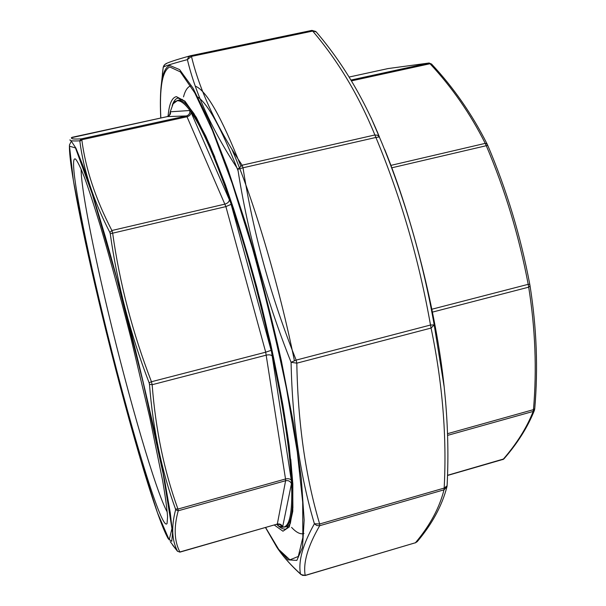 <?xml version="1.0" encoding="UTF-8"?>
<svg xmlns="http://www.w3.org/2000/svg" width="606" height="606" viewBox="0 0 606 606"><rect width="100%" height="100%" fill="white"/><g stroke="black" fill="none" stroke-linecap="round" stroke-linejoin="round"><path stroke-width="0.91" d="M390.893 165.385L485.224 143.364C470.347 113.754 451.947 87.219 430.025 63.736L431.525 64.009C453.591 87.612 472.135 114.307 487.156 144.099L487.762 145.425L486.285 145.705L485.224 143.364L487.156 144.099L487.747 145.41M530.045 285.858C536.636 327.626 538.196 368.516 534.727 408.542L534.742 408.755C538.219 368.622 536.651 327.649 530.038 285.82L528.697 287.168L528.197 284.328L529.773 284.312L530.038 285.82L529.773 284.312C520.645 236.113 506.639 189.814 487.762 145.425C506.608 189.739 520.592 235.946 529.727 284.062M351.45 80.886L430.025 63.736L429.01 63.024L388.045 68.569L349.086 77.045L388.249 68.539M534.462 410.209L533.159 411.429L533.462 409.648C536.901 369.668 535.318 328.838 528.697 287.168L432.449 312.105M447.523 475.468L503.124 459.378C516.804 443.577 526.819 427.594 533.159 411.429L447.584 435.381M350.942 80.053L429.01 63.024L431.548 64.031M429.23 62.986L388.014 68.576M503.972 458.856L503.95 458.878C517.759 442.956 527.924 426.76 534.431 410.292L534.742 408.755L533.462 409.648L447.531 433.684M502.836 459.621L503.95 458.878L447.523 475.309M271.571 351.935C259.785 298.44 246.157 248.725 230.697 202.798L271.571 351.935L291.478 481.505C289.804 449.682 283.366 407.429 272.177 354.73M229.886 200.412C214.615 156.371 201.525 126.707 190.632 111.413L230.697 202.798M190.064 110.618C182.338 100.369 176.687 98.104 173.119 103.831L170.233 111.807L189.807 110.512L190.632 111.413M170.104 114.17L170.081 112.557L169.65 115.049M276.647 524.417L279.139 526.175L282.154 527.167L280.23 524.599M282.532 527.182C289.615 527.462 292.63 512.782 291.562 483.149L282.654 526.872L282.154 527.167M170.081 112.557L170.233 111.807M291.478 481.505L291.562 483.149M102.785 314.628C82.651 231.53 68.031 153.856 75.583 159.12C77.666 161.507 80.704 167.817 84.688 178.043C89.203 190.564 94.475 206.729 100.528 226.546C110.262 259.383 120.458 296.826 131.116 338.86L149.871 417.966L162.673 480.853C165.37 496.693 166.998 508.669 167.574 516.766L167.059 523.508C161.666 533.166 127.26 416.989 102.785 314.628M167.256 512.108C155.621 490.958 128.76 398.104 108.671 314.105C92.991 248.945 80.916 187.504 81.143 169.074M170.225 541.612L177.52 551.233C171.831 540.287 171.195 526.478 175.619 509.82L175.482 508.957C161.741 471.279 153.068 429.715 149.462 384.265L149.114 382.772C130.245 333.739 117.291 284.062 110.254 233.742L109.875 232.446C93.597 200.881 83.59 170.498 79.856 141.296L79.651 140.842C72.652 141.183 69.448 140.827 70.038 139.759M191.004 112.178C190.973 114.451 189.64 115.981 187.012 116.784L186.413 115.943L167.324 116.594L72.296 137.267C70.008 138.835 73.046 139.357 81.401 138.85L81.802 139.744C85.56 168.869 95.596 199.116 111.898 230.507L112.64 233.083C119.655 283.29 132.593 332.845 151.447 381.735L152.144 384.712L149.462 384.265M177.52 551.233L179.884 552.142L277.321 524.061L285.608 480.725L285.517 478.982L265.701 352.2L225.886 206.601L187.012 116.784L81.802 139.744L79.856 141.296M272.435 356.207C271.329 354.881 269.299 354.525 266.337 355.131L152.144 384.712C155.659 430.002 164.264 471.453 177.952 509.063L178.225 510.782C173.695 527.311 174.248 541.044 179.876 551.975L277.321 524.061C279.858 523.599 281.638 524.531 282.654 526.872M170.4 111.686C170.703 114.186 169.688 115.822 167.332 116.594L71.349 137.751M189.807 110.512C190.14 113.284 189.011 115.095 186.413 115.943L81.401 138.85L79.651 140.842M229.432 199.298C229.341 201.609 227.871 203.207 225.038 204.093L111.898 230.507L109.875 232.446M231.136 204.313L225.886 206.601L110.254 233.742M177.429 551.195L179.884 552.142M271.155 350.321L265.701 352.2L151.447 381.735L149.114 382.772M175.619 509.82L178.225 510.782L285.608 480.725C288.411 480.225 290.372 481.24 291.494 483.785M291.327 480.316C290.251 478.823 288.312 478.384 285.517 478.982L177.952 509.063L175.482 508.957M371.046 117.685L381.848 142.864C405.588 200.881 423.033 261.557 434.199 324.892L444.16 386.855C447.789 420.534 448.766 453.417 447.099 485.52L447.107 485.807C448.773 453.621 447.789 420.64 444.16 386.855M277.404 548.104C283.191 556.626 290.872 565.224 300.455 573.89C298.144 561.201 302.795 544.491 314.4 523.751C300.114 475.793 292.342 421.973 291.077 362.274C265.633 298.349 247.892 234.014 237.847 169.271C212.342 130.419 195.526 93.869 187.398 59.623C172.036 63.721 163.976 66.274 163.226 67.281L161.484 83.136M305.083 575.526L415.458 542.741C429.98 525.44 439.494 507.805 444.001 489.822L319.688 525.713L319.65 523.993L444.168 488.088C446.917 436.676 442.554 383.333 431.078 328.058L296.811 363.176C297.872 422.647 305.485 476.255 319.65 523.993L314.4 523.751L316.786 525.538L319.688 525.713C307.84 546.195 303.008 562.747 305.189 575.382L301.106 574.639L300.455 573.89L302.576 575.389L305.189 575.382L415.458 542.741L417.322 541.537M415.277 542.908L417.254 541.612C432.131 524.008 442.024 505.737 446.94 486.807L447.107 485.807L444.168 488.088L444.001 489.822L446.94 486.807L447.092 485.936M311.885 30.391L190.852 55.661L191.458 56.403C199.677 90.559 216.562 126.828 242.112 165.218L374.879 134.964L375.902 137.456L243.014 167.794C253.028 232.431 270.738 296.531 296.152 360.1L430.495 325.028L431.078 328.058L434.199 324.892L430.495 325.028C418.981 259.58 400.778 197.056 375.902 137.456L379.417 136.941L377.682 135.274L374.879 134.964C358.79 95.475 338.065 60.842 312.696 31.08L191.458 56.403L187.398 59.623L188.405 57.153L190.845 55.661L311.885 30.391L312.696 31.08L316.188 31.876L311.885 30.391L315.718 31.451M316.188 31.876C341.913 61.956 362.986 96.968 379.409 136.926L377.038 131.199M163.249 67.069L164.968 64.357C166.801 62.812 175.331 59.941 190.564 55.729L190.852 55.661M242.112 165.218L237.847 169.271L243.014 167.794L242.112 165.218M296.152 360.1L291.077 362.274L296.811 363.176L296.152 360.1M431.866 309.234L528.197 284.328C519.1 236.219 505.124 190.004 486.285 145.705L391.802 167.801M182.3 99.369L177.641 100.376C185.633 98.414 198.071 117.405 214.948 157.348M290.736 459.242C294.721 502.427 292.728 525.038 284.759 527.091L289.335 525.773M170.21 113.996L170.21 113.776C171.142 113.466 170.18 114.405 167.324 116.594L167.309 116.594M170.195 113.822L170.074 113.261M281.866 526.841L281.176 525.357C281.722 524.917 280.396 524.554 277.207 524.258M101.513 312.499L120.723 388.454L140.251 458.568L157.469 512.82L169.203 539.863L171.945 528.561L163.075 473.362L143.031 382.038L116.791 278.586L92.112 193.534L75.477 147.932L69.493 146.197L73.417 180.793L84.946 239.991L101.513 312.499M69.47 144.932L71.326 141.19L75.977 148.258L83.423 166.9L93.453 197.048L105.565 237.491C114.436 268.882 123.457 302.545 132.608 338.481C141.509 374.478 149.462 408.414 156.469 440.274L164.893 481.641L170.286 512.949L172.528 532.901L171.778 541.325L168.37 538.901C155.84 517.956 124.934 409.777 101.505 312.484C83.075 236.007 68.493 163.711 69.47 144.932M265.633 527.576L278.722 549.437L289.918 559.83L298.296 556.459L302.849 537.537L302.697 502.306L297.258 451.69L286.502 388.757C276.844 342.148 265.473 295.22 252.384 247.975L232.196 183.391L212.441 130.502L194.768 92.877L180.338 71.872L169.778 66.955C162.31 70.682 159.333 87.696 160.848 118.003M168.067 116.352C169.097 104.149 171.869 97.581 176.384 96.642L184.989 101.202L196.359 117.428L210.077 145.569L225.44 184.838C236.204 215.986 246.695 250.225 256.906 287.57L270.655 343.844C278.624 380.962 284.79 414.837 289.145 445.455L292.834 483.899L292.774 511.267L289.304 526.932L282.964 531.204L274.374 525.069M197.935 97.149C208.161 104.202 221.554 128.76 238.097 170.816M277.518 525.114C280.813 528.326 283.714 529.599 286.214 528.94L290.357 523.372L292.895 507.775L292.683 482.255C291.062 460.568 287.797 434.828 282.896 405.035C277.086 373.485 270.003 340.504 261.648 306.083C252.755 271.799 243.423 239.378 233.643 208.828C223.894 180.262 214.607 156.03 205.798 136.145L193.935 113.549L184.33 101.005L178.05 98.058C175.535 98.657 173.581 101.149 172.195 105.535M183.512 96.884C185.118 90.642 187.512 86.961 190.693 85.847M195.382 86.188C206.335 90.408 221.455 116.95 240.741 165.824M303.977 533.507C300.47 534.606 296.342 532.568 291.584 527.394M294.425 360.79C279.033 284.699 253.543 199.351 231.992 149.523M445.713 402.778L444.077 385.886C436.267 312.484 412.542 217.978 384.757 149.591C412.572 218.062 436.259 312.401 444.077 385.886L444.153 386.817M160.757 118.019C160.219 107.133 160.249 97.627 160.855 89.491C161.863 75.379 164.817 67.364 169.703 65.433L179.588 69.584L192.958 88.029L209.32 121.351L227.765 168.688L246.975 227.424C259.694 271.018 271.155 315.453 281.366 360.729L293.615 424.086L301.296 478.369L304.167 520.077L302.477 547.476L296.849 560.406L288.085 559.853L277.01 547.513L265.519 527.606M166.377 63.759L164.968 64.357M177.641 100.376L173.119 103.831M284.759 527.091L279.79 526.508M71.576 137.57L72.296 137.267M177.528 551.331L172.627 545.105M162.37 74.121L163.234 67.213M164.128 65.122L163.241 67.13M301 574.549C291.834 566.246 284.328 557.952 278.487 549.672"/></g></svg>
